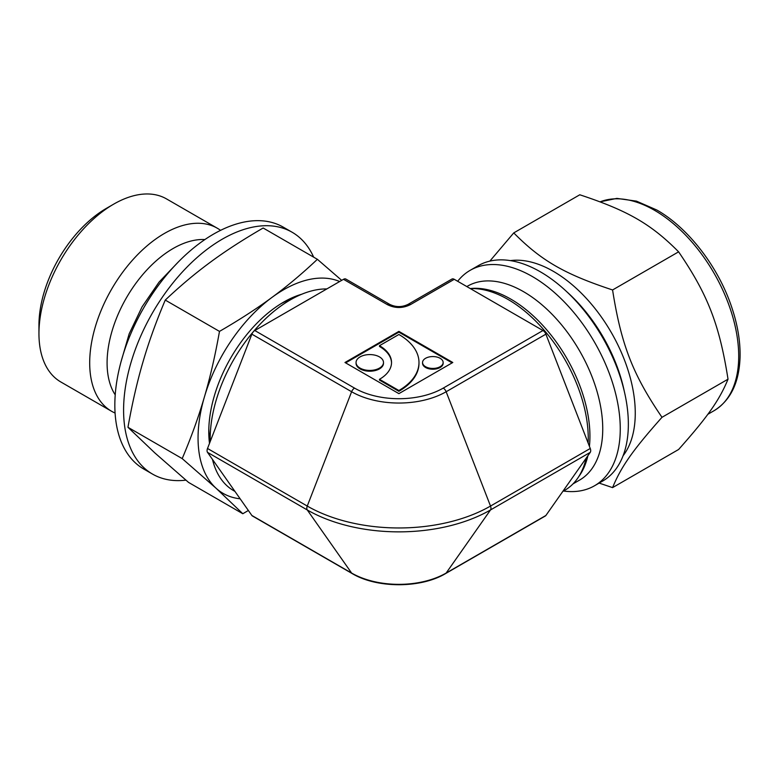 <?xml version="1.0" encoding="UTF-8"?>
<svg xmlns="http://www.w3.org/2000/svg" width="779" height="779" viewBox="0 0 779 779"><rect width="100%" height="100%" fill="white"/><g stroke="black" fill="none" stroke-linecap="round" stroke-linejoin="round"><path stroke-width="1.17" d="M545.894 334.162A4.762 2.756 -120 0 0 542.973 330.53L443.241 388.108A62.729 36.214 180 0 1 354.533 388.108A4.762 2.756 120 0 0 351.611 391.74A66.858 38.599 0 0 0 446.153 391.74L545.894 334.162L568.076 391.321L590.248 448.48L490.507 506.058A129.587 74.813 180 0 1 307.257 506.058L207.516 448.48L251.87 334.162L351.611 391.74L307.257 506.058A4.762 2.756 120 0 0 307.257 509.953A129.587 74.813 0 0 0 490.507 509.953L590.248 452.365A4.762 2.756 -120 0 0 590.248 448.48M210.223 441.498A113.413 65.475 -60 0 1 220.934 386.257A113.413 65.475 -60 0 1 326.829 288.931M234.976 491.432L233.681 490.682A113.413 65.475 -60 0 1 212.482 459.435M443.241 388.108A4.762 2.756 60 0 1 446.153 391.74L490.507 506.058A4.762 2.756 60 0 1 490.507 509.953L446.153 573.052A4.762 2.756 60 0 1 445.617 573.548L545.358 515.971A4.762 2.756 -120 0 0 545.894 515.474L446.153 573.052A66.858 38.599 180 0 1 351.611 573.052L251.87 515.474L207.516 452.365L307.257 509.953L351.611 573.052A4.762 2.756 120 0 0 352.147 573.548L252.406 515.971A4.762 2.756 120 0 1 251.87 515.474M590.248 452.365L545.894 515.474M408.108 304.346A4.762 2.756 60 0 1 408.177 304.316A4.762 2.756 60 0 1 410.552 304.55L454.264 279.31L542.973 330.53M470.321 288.581A113.413 65.475 60 0 1 577.512 385.868A113.413 65.475 60 0 1 588.145 443.056M586.159 458.188A113.413 65.475 60 0 1 564.765 490.293L562.798 491.432M220.554 230.35A105.691 61.025 120 0 0 217.273 228.208A105.691 61.025 120 0 0 135.828 256.525A105.691 61.025 120 0 0 89.692 362.897A105.691 61.025 120 0 0 111.582 411.273A105.691 61.025 120 0 0 115.078 413.045M217.273 228.208L166.531 198.918A105.691 61.025 120 0 0 113.685 204.147A105.691 61.025 120 0 0 38.95 333.597A105.691 61.025 120 0 0 60.84 381.983L111.582 411.273M38.95 333.597L38.95 325.194A95.398 55.075 120 0 1 106.411 208.353L113.685 204.147M204.877 239.562A93.402 53.926 120 0 0 107.083 362.897A93.402 53.926 120 0 0 115.214 394.856M454.264 279.31A4.762 2.756 -120 0 0 451.888 279.077L408.177 304.307A4.762 2.756 60 0 1 408.177 304.307C401.983 307.345 395.79 307.345 389.597 304.316L345.886 279.077A4.762 2.756 120 0 0 343.5 279.31L387.212 304.55A4.762 2.756 -60 0 1 389.597 304.307A4.762 2.756 -60 0 1 389.656 304.346M354.533 388.108L254.791 330.53L343.5 279.31M379.47 379.315L398.887 390.513A68.62 39.622 0 0 0 418.985 362.498A68.62 39.622 0 0 0 398.887 334.493L379.47 345.691A41.17 23.769 180 0 1 391.535 362.498A41.17 23.769 180 0 1 379.47 379.315L379.47 380.084L398.887 391.292A68.62 39.622 0 0 0 418.985 363.277L418.985 362.498M254.791 330.53A4.762 2.756 120 0 0 251.87 334.162M207.516 448.48A4.762 2.756 120 0 0 207.516 452.365M360.064 368.107A13.72 7.926 0 0 0 375.02 369.821A13.72 7.926 0 0 0 383.492 362.498A13.72 7.926 0 0 0 369.772 354.581A13.72 7.926 0 0 0 356.052 362.498A13.72 7.926 0 0 0 360.064 368.107M425.568 366.705A10.293 5.94 0 0 0 436.785 367.99A10.293 5.94 0 0 0 443.144 362.498A10.293 5.94 0 0 0 432.851 356.558A10.293 5.94 0 0 0 422.559 362.498A10.293 5.94 0 0 0 425.568 366.705M398.887 331.377L452.794 362.498L398.887 393.629L344.97 362.498L398.887 331.377L398.887 332.156L452.122 362.887M345.642 362.887L398.887 332.156M379.47 345.691L379.47 346.47A41.17 23.769 180 0 1 391.525 362.887M356.052 362.498L356.052 363.277A13.72 7.926 0 0 0 360.064 368.886A13.72 7.926 0 0 0 375.02 370.6A13.72 7.926 0 0 0 383.492 363.277L383.492 362.498M422.559 362.498L422.559 363.277A10.293 5.94 0 0 0 425.568 367.484A10.293 5.94 0 0 0 436.785 368.769A10.293 5.94 0 0 0 443.144 363.277L443.144 362.498M398.887 390.513L398.887 391.292M313.664 257.167A139.626 80.607 120 0 0 292.135 232.249A139.626 80.607 120 0 0 184.535 269.651A139.626 80.607 120 0 0 123.588 410.163A139.626 80.607 120 0 0 152.509 474.08A139.626 80.607 120 0 0 185.908 480.156M292.135 232.249L283.371 227.195A139.626 80.607 120 0 0 175.781 264.597A139.626 80.607 120 0 0 114.834 405.109A139.626 80.607 120 0 0 143.745 469.026L152.509 474.08M339.673 281.521A121.037 69.876 120 0 0 271.978 297.403C256.885 308.552 239.387 319.877 219.483 331.396C215.199 355.526 210.164 377.416 204.38 397.047C198.655 416.707 191.254 437.223 182.198 458.597L216.046 488.219L242.814 513.731L188.576 482.425L154.729 452.813L127.96 427.291C132.245 403.152 137.279 381.272 143.063 361.641C148.789 341.981 156.19 321.454 165.255 300.081C180.377 285.805 195.51 273.117 210.651 261.997C225.754 250.848 243.252 239.523 263.156 228.004L317.384 259.31C302.262 273.585 287.13 286.283 271.978 297.403A121.037 69.876 120 0 0 204.38 397.047A121.037 69.876 120 0 0 216.046 488.219A121.037 69.876 120 0 0 240.156 498.794M208.821 428.762A98.641 56.955 120 0 0 210.223 441.372M292.661 298.581A98.641 56.955 120 0 0 281.034 303.674M301.775 294.219A105.886 61.132 120 0 0 283.644 302.116A105.886 61.132 120 0 0 237.722 346.801A105.886 61.132 120 0 0 208.772 431.8A105.886 61.132 120 0 0 209.502 443.368M341.689 280.352L317.384 259.31M242.814 513.731L248.365 510.479M182.198 458.597L127.96 427.291M219.483 331.396L165.255 300.081M623.073 455.773A115.798 66.858 -120 0 0 611.281 332.477A115.798 66.858 -120 0 0 510.401 260.614M599.148 483.097L612.576 487.615C621.175 466.679 632.801 450.145 661.994 417.31C632.801 374.563 621.175 344.6 612.576 289.963C564.493 274.091 541.239 260.663 513.75 232.902L489.845 261.121M513.75 232.902L579.78 194.779C627.874 210.651 651.117 224.07 678.606 251.831C707.799 294.589 719.426 324.541 728.024 379.188C719.426 400.124 707.799 416.658 678.606 449.493L612.576 487.615M578.661 476.748A111.981 64.657 -120 0 0 587.882 455.734M589.421 446.338A111.981 64.657 -120 0 0 553.762 338.583A111.981 64.657 -120 0 0 470.292 288.561M573.023 483.876L579.547 480.107A111.981 64.657 -120 0 0 579.547 350.793A111.981 64.657 -120 0 0 467.566 286.146L466.835 286.565M563.499 491.023A124.377 71.804 -120 0 0 594.504 485.775A124.377 71.804 -120 0 0 594.504 342.166A124.377 71.804 -120 0 0 470.127 270.352A124.377 71.804 -120 0 0 457.672 281.277M594.504 485.775L602.586 481.11A124.377 71.804 -120 0 0 602.595 337.492A124.377 71.804 -120 0 0 478.218 265.688L470.127 270.352M612.576 289.963L678.606 251.831M728.024 379.188L661.994 417.31M387.212 304.55C394.992 308.474 402.772 308.474 410.552 304.55M624.33 391.486A115.798 66.858 -120 0 0 566.703 291.677M707.809 414.311L714.031 410.718A119.129 68.776 -120 0 0 732.289 315.252A119.129 68.776 -120 0 0 654.467 210.272A119.129 68.776 -120 0 0 600.151 201.839M121.135 361.407L129.168 333.84L142.08 306.838L159.013 282.154L178.858 261.413M352.147 573.548C376.87 588.447 420.894 588.447 445.617 573.548M714.031 410.718C730.449 400.533 739.115 382.81 740.05 357.571C740.478 341.299 737.538 324.035 731.228 305.787C717.683 266.067 687.935 227.643 656.853 210.038L636.462 201.138L616.88 198.392L600.112 201.819"/></g></svg>
